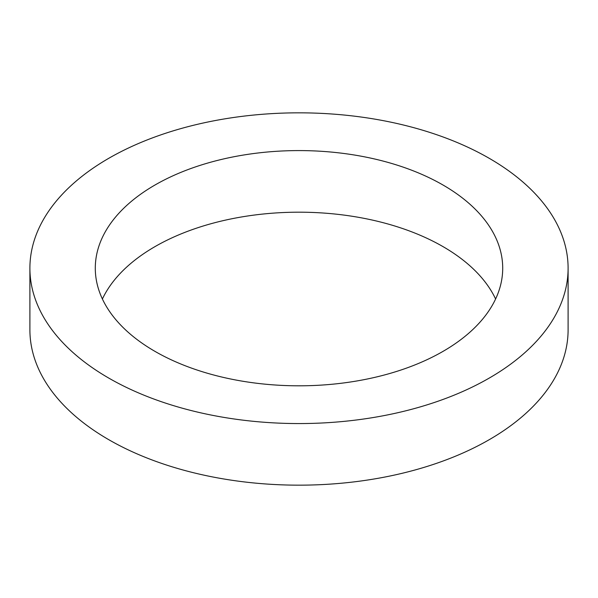 <?xml version="1.0" encoding="UTF-8"?>
<svg xmlns="http://www.w3.org/2000/svg" width="598" height="598" viewBox="0 0 598 598"><rect width="100%" height="100%" fill="white"/><g stroke="black" fill="none" stroke-linecap="round" stroke-linejoin="round"><path stroke-width="0.9" d="M443.043 185.036A203.709 117.612 0 0 0 221.043 159.539A203.709 117.612 0 0 0 95.291 268.196A203.709 117.612 0 0 0 154.957 351.362A203.709 117.612 0 0 0 376.957 376.86A203.709 117.612 0 0 0 502.709 268.196A203.709 117.612 0 0 0 443.043 185.036M495.6 299A203.709 117.612 0 0 0 443.043 246.638A203.709 117.612 0 0 0 102.4 299M29.9 268.196L29.9 329.804A269.1 155.36 0 0 0 108.716 439.657A269.1 155.36 0 0 0 401.983 473.339A269.1 155.36 0 0 0 568.1 329.804L568.1 268.196A269.1 155.36 0 0 0 489.284 158.343A269.1 155.36 0 0 0 196.017 124.661A269.1 155.36 0 0 0 29.9 268.196A269.1 155.36 0 0 0 108.716 378.056A269.1 155.36 0 0 0 401.983 411.738A269.1 155.36 0 0 0 568.1 268.196"/></g></svg>
